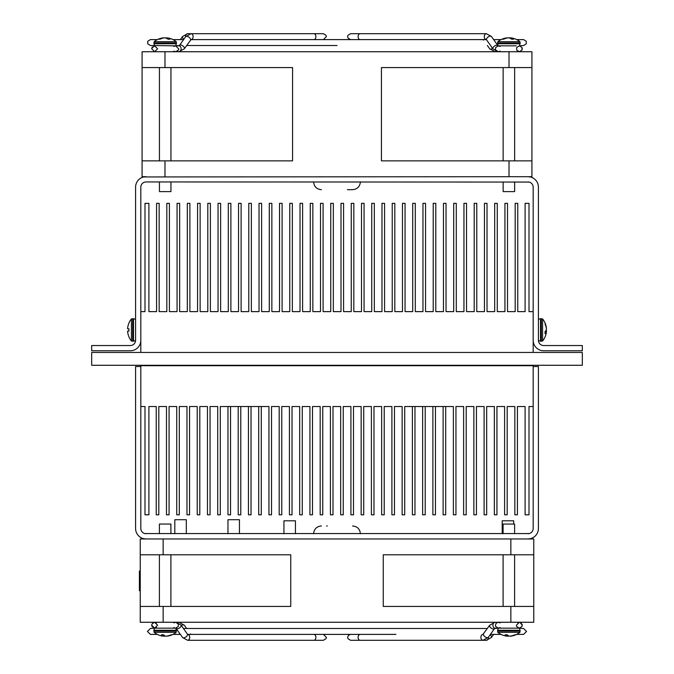 <?xml version="1.0" encoding="UTF-8"?>
<svg xmlns="http://www.w3.org/2000/svg" width="674" height="674" viewBox="0 0 674 674"><rect width="100%" height="100%" fill="white"/><g stroke="black" fill="none" stroke-linecap="round" stroke-linejoin="round"><path stroke-width="1.01" d="M355.324 311.632L353.825 311.632L353.825 203.346L351.247 203.346L351.247 311.632L343.58 311.632L343.58 203.346L341.002 203.346L341.002 311.632L333.335 311.632L333.335 203.346L330.749 203.346L330.749 311.632L323.09 311.632L323.09 203.346L320.504 203.346L320.504 311.632L318.676 311.632M320.504 311.632L312.846 311.632L312.846 203.346L310.259 203.346L310.259 311.632L302.601 311.632L302.601 203.346L300.014 203.346L300.014 311.632L292.348 311.632L292.348 203.346L289.769 203.346L289.769 311.632L282.103 311.632L282.103 203.346L279.525 203.346L279.525 311.632L271.858 311.632L271.858 203.346L269.28 203.346L269.28 311.632L261.613 311.632L261.613 203.346L259.027 203.346L259.027 311.632L251.368 311.632L251.368 203.346L248.782 203.346L248.782 311.632L241.124 311.632L241.124 203.346L238.537 203.346L238.537 311.632L230.879 311.632L230.879 203.346L228.292 203.346L228.292 311.632L220.625 311.632L220.625 203.346L218.047 203.346L218.047 311.632L210.381 311.632L210.381 203.346L207.803 203.346L207.803 311.632L200.136 311.632L200.136 203.346L197.558 203.346L197.558 311.632L189.891 311.632L189.891 203.346L187.313 203.346L187.313 311.632L179.646 311.632L179.646 203.346L177.06 203.346L177.06 311.632L169.401 311.632L169.401 203.346L166.815 203.346L166.815 311.632L159.157 311.632L159.157 203.346L156.57 203.346L156.57 311.632L148.903 311.632L148.903 203.346L144.994 203.346L144.994 311.632L140.824 311.632L140.824 352.451L533.176 352.451L533.176 311.632L529.006 311.632L529.006 203.346L525.097 203.346L525.097 311.632L517.758 311.632L517.758 203.346L515.18 203.346L515.18 311.632L507.514 311.632L507.514 203.346L504.936 203.346L504.936 311.632L497.269 311.632L497.269 203.346L494.691 203.346L494.691 311.632L487.024 311.632L487.024 203.346L484.446 203.346L484.446 311.632L476.779 311.632L476.779 203.346L474.193 203.346L474.193 311.632L466.534 311.632L466.534 203.346L463.948 203.346L463.948 311.632L456.29 311.632L456.29 203.346L453.703 203.346L453.703 311.632L446.036 311.632L446.036 203.346L443.458 203.346L443.458 311.632L435.792 311.632L435.792 203.346L433.214 203.346L433.214 311.632L425.547 311.632L425.547 203.346L422.969 203.346L422.969 311.632L415.302 311.632L415.302 203.346L412.724 203.346L412.724 311.632L405.057 311.632L405.057 203.346L402.471 203.346L402.471 311.632L394.812 311.632L394.812 203.346L392.226 203.346L392.226 311.632L384.568 311.632L384.568 203.346L381.981 203.346L381.981 311.632L374.323 311.632L374.323 203.346L371.736 203.346L371.736 311.632L364.07 311.632L364.07 203.346L361.491 203.346L361.491 311.632L353.825 311.632M323.09 311.632L330.749 311.632M333.335 311.632L341.002 311.632M343.58 311.632L351.247 311.632M582.319 352.451L582.319 365.283L91.681 365.283L91.681 352.451L582.319 352.451M343.251 406.515L350.91 406.515L343.251 406.515L343.251 514.801L340.665 514.801L340.665 406.515L332.998 406.515L340.665 406.515M350.91 406.515L350.91 514.801L353.496 514.801L353.496 406.515L361.154 406.515L361.154 514.801L363.741 514.801L363.741 406.515L371.399 406.515L371.399 514.801L373.986 514.801L373.986 406.515L381.653 406.515L381.653 514.801L384.231 514.801L384.231 406.515L391.897 406.515L391.897 514.801L394.475 514.801L394.475 406.515L402.142 406.515L402.142 514.801L404.72 514.801L404.72 406.515L453.375 406.515L453.375 514.801L455.953 514.801L455.953 406.515L463.619 406.515L463.619 514.801L466.197 514.801L466.197 406.515L473.864 406.515L473.864 514.801L476.442 514.801L476.442 406.515L484.109 406.515L484.109 514.801L486.687 514.801L486.687 406.515L494.354 406.515L494.354 514.801L496.94 514.801L496.94 406.515L504.599 406.515L504.599 514.801L507.185 514.801L507.185 406.515L514.843 406.515L514.843 514.801L517.43 514.801L517.43 406.515L525.097 406.515L525.097 514.801L529.006 514.801L529.006 406.515L533.176 406.515L533.176 365.696L140.824 365.696L140.824 406.515L144.994 406.515L144.994 514.801L148.903 514.801L148.903 406.515L156.242 406.515L156.242 514.801L158.82 514.801L158.82 406.515L166.486 406.515L166.486 514.801L169.064 514.801L169.064 406.515L176.731 406.515L176.731 514.801L179.309 514.801L179.309 406.515L186.976 406.515L186.976 514.801L189.554 514.801L189.554 406.515L197.221 406.515L197.221 514.801L199.807 514.801L199.807 406.515L207.466 406.515L207.466 514.801L210.052 514.801L210.052 406.515L217.71 406.515L217.71 514.801L220.297 514.801L220.297 406.515L268.943 406.515L268.943 514.801L271.529 514.801L271.529 406.515L279.188 406.515L279.188 514.801L281.774 514.801L281.774 406.515L289.432 406.515L289.432 514.801L292.019 514.801L292.019 406.515L299.677 406.515L299.677 514.801L302.264 514.801L302.264 406.515L309.93 406.515L309.93 514.801L312.509 514.801L312.509 406.515L320.175 406.515L312.509 406.515L320.175 406.515L320.175 514.801L322.753 514.801L322.753 406.515L330.42 406.515L330.42 514.801L332.998 514.801L332.998 406.515M261.276 406.515L261.276 514.801L258.698 514.801L258.698 406.515M251.031 406.515L251.031 514.801L248.453 514.801L248.453 406.515M240.787 406.515L240.787 514.801L238.208 514.801L238.208 406.515M230.542 406.515L230.542 514.801L227.964 514.801L227.964 406.515M445.708 406.515L445.708 514.801L443.121 514.801L443.121 406.515M435.463 406.515L435.463 514.801L432.876 514.801L432.876 406.515M425.218 406.515L425.218 514.801L422.632 514.801L422.632 406.515M414.973 406.515L414.973 514.801L412.387 514.801L412.387 406.515M330.42 406.515L322.753 406.515M529.09 533.581L144.91 533.581M146.073 533.715A5.249 5.249 0 0 1 140.824 528.467L140.824 366.53L135.584 366.53L135.584 528.467A10.498 10.498 0 0 0 146.073 538.964L143.739 538.703M530.261 538.703L527.927 538.964A10.498 10.498 0 0 0 538.416 528.467L538.416 366.53L533.176 366.53L533.176 528.467A5.249 5.249 0 0 1 527.927 533.715M146.073 538.964L533.757 538.964L533.757 606.432L383.253 606.432L383.253 554.786L533.757 554.786M531.921 51.738L531.921 160.859L381.425 160.859L381.425 67.569L531.921 67.569L531.921 51.738L142.079 51.738L142.079 67.569L292.575 67.569L292.575 160.859L142.079 160.859L142.079 176.689L146.073 176.689A10.498 10.498 0 0 0 135.584 187.187L135.584 340.294A5.249 5.249 0 0 1 130.335 345.535L91.681 345.535L91.681 350.783L130.335 350.783A10.498 10.498 0 0 0 140.824 340.294L140.824 187.187A5.249 5.249 0 0 1 146.073 181.938L529.09 182.064M512.35 176.689L531.921 176.689L531.921 160.859M142.079 160.859L142.079 67.569M527.927 181.938A5.249 5.249 0 0 1 533.176 187.187L533.176 340.294A10.498 10.498 0 0 0 543.665 350.783L582.319 350.783L582.319 345.535L543.665 345.535A5.249 5.249 0 0 1 538.416 340.294L538.416 187.187A10.498 10.498 0 0 0 527.927 176.689L530.261 176.95M144.91 182.064L146.073 181.938M143.739 176.95L527.927 176.689M140.243 576.969L139.408 576.969L139.408 590.736L140.243 590.736M140.243 580.466L139.408 580.466M140.243 583.97L139.408 583.97M140.243 571.021L139.408 571.021L139.408 576.969M140.243 584.678L139.408 584.678M140.243 606.432L140.243 554.786L290.747 554.786L290.747 606.432L140.243 606.432L140.243 622.262L533.757 622.262L533.757 606.432M163.15 554.786L163.15 538.964L140.243 538.964L140.243 554.786M176.748 46.051A2.949 2.089 90 0 0 175.973 45.832L178.981 45.832A2.949 2.089 90 0 1 181.07 48.789A2.949 2.089 90 0 1 178.981 51.738L184.339 48.764L191.02 39.606A2.949 2.089 90 0 0 193.109 36.649A2.949 2.089 90 0 0 191.02 33.7L313.806 33.7A2.949 2.089 90 0 1 315.895 36.649A2.949 2.089 90 0 1 313.806 39.606M497.252 627.949A2.949 2.089 -90 0 0 498.027 628.168L495.019 628.168A2.949 2.089 -90 0 1 492.93 625.211A2.949 2.089 -90 0 1 495.019 622.262L489.661 625.236L482.98 634.394A2.949 2.089 -90 0 0 480.891 637.351A2.949 2.089 -90 0 0 482.98 640.3L360.194 640.3A2.949 2.089 -90 0 1 358.105 637.351A2.949 2.089 -90 0 1 360.194 634.394L360.194 634.394M163.58 37.997L163.58 37.828A17.473 14.659 -90 0 0 163.049 37.887A17.516 17.516 0 0 0 154.161 41.67L176.226 41.67A17.516 17.516 0 0 0 167.337 37.887A17.473 14.659 90 0 0 166.807 37.828A17.473 9.512 90 0 1 169.932 39.218A16.092 13.497 90 0 0 167.978 39.218A17.473 9.512 -90 0 0 164.852 37.828A17.473 14.659 90 0 0 160.024 39.218A16.092 8.762 -90 0 0 158.761 39.218A17.473 14.659 -90 0 1 163.049 37.887A17.516 17.516 0 0 0 157.362 39.606L150.395 39.606L147.741 41.257L147.741 43.852L150.395 45.503L175.906 45.832M159.443 181.938L159.443 191.61L170.943 191.61L170.943 181.938M165.534 37.828A17.473 14.659 -90 0 1 166.807 37.997M166.807 37.828L166.807 38.452M172.569 45.832L170.943 45.832M503.141 181.938L503.141 191.61L514.641 191.61L514.641 181.938M506.747 37.887A17.516 17.516 0 0 0 497.859 41.67L519.924 41.67A17.516 17.516 0 0 0 511.035 37.887A17.473 14.659 90 0 0 510.504 37.828A17.473 9.512 90 0 1 513.63 39.218A16.092 13.497 90 0 0 511.676 39.218A17.473 9.512 -90 0 0 508.55 37.828A17.473 14.659 90 0 0 503.722 39.218A16.092 8.762 -90 0 0 502.459 39.218A17.473 14.659 -90 0 1 506.747 37.887A17.473 14.659 -90 0 1 507.278 37.828L507.278 37.997M509.232 37.828A17.473 14.659 -90 0 1 510.504 37.997M510.504 37.828L510.504 38.452M497.252 46.051A2.949 2.089 90 0 1 498.027 45.832L516.267 45.832M503.141 45.832L501.431 45.832M170.901 533.715L170.901 524.043L159.401 524.043L159.401 533.715M176.394 631.083L153.908 631.083L153.908 630.249L176.394 630.249L176.184 632.33L154.119 632.33A17.516 17.516 0 0 0 162.089 635.978A17.473 16.159 -90 0 0 163.63 636.172A17.473 6.656 -90 0 1 161.44 634.782A16.092 14.879 -90 0 0 163.597 634.782A17.473 6.656 90 0 0 165.787 636.172A17.473 16.159 -90 0 0 171.103 634.782A16.092 6.133 90 0 0 171.988 634.782A17.473 16.159 90 0 1 168.214 635.978A17.473 16.159 90 0 1 166.672 636.172L166.672 636.079M165.155 635.978A17.473 6.656 -90 0 1 164.515 636.172L164.515 635.616M164.515 636.172A17.473 16.159 90 0 1 163.63 636.079M163.63 636.172L163.63 634.815M176.394 630.249L175.779 628.168L159.401 628.168M514.599 533.715L514.599 524.043L503.099 524.043L503.099 533.715M511.911 635.978A17.516 17.516 0 0 0 519.881 632.33L497.816 632.33A17.516 17.516 0 0 0 505.786 635.978A17.473 16.159 -90 0 0 507.328 636.172A17.473 6.656 -90 0 1 505.138 634.782A16.092 14.879 -90 0 0 507.295 634.782A17.473 6.656 90 0 0 509.485 636.172A17.473 16.159 -90 0 0 514.801 634.782A16.092 6.133 90 0 0 515.686 634.782A17.473 16.159 90 0 1 511.911 635.978A17.473 16.159 90 0 1 510.37 636.172L510.37 636.079M508.845 635.978A17.473 6.656 -90 0 1 508.213 636.172L508.213 635.616M508.213 636.172A17.473 16.159 90 0 1 507.328 636.079M507.328 636.172L507.328 634.815M520.092 630.249L519.477 628.168L498.221 628.168L497.606 631.083L520.092 631.083L520.092 630.249L497.606 630.249M520.555 622.523L522.224 624.579L522.03 626.432L519.342 628.168L498.356 628.168L495.702 626.517L495.398 625.211L496.233 623.164L498.356 622.262L500.15 622.877M153.908 630.249L154.523 628.168L157.733 628.168M347.413 189.68L352.578 189.68C357.33 189.217 359.941 186.605 360.405 181.854M326.587 525.964L327.337 525.964M546.243 329.965A17.473 6.791 180 0 1 546.42 330.58A17.473 16.1 -0 0 1 546.328 331.49M546.42 330.58L545.906 330.58M546.42 331.128L546.42 331.128A17.473 17.473 0 0 1 546.395 331.49A17.473 6.791 180 0 1 545.039 333.723A16.092 14.828 180 0 0 545.039 331.574A17.473 6.791 -0 0 0 546.42 329.342A17.473 16.1 180 0 0 545.039 324.042A16.092 6.251 -0 0 0 545.039 323.141A17.473 16.1 -0 0 1 546.243 326.957A17.516 17.516 0 0 0 542.587 318.928L542.587 340.993A17.516 17.516 0 0 0 546.243 332.964A17.473 16.1 180 0 0 546.42 331.49L545.123 331.49M546.243 326.957A17.473 16.1 -0 0 1 546.42 328.432L546.328 328.432M128.961 336.865L128.919 336.874A17.516 17.516 0 0 0 131.413 340.993L131.413 318.928A17.516 17.516 0 0 0 128.919 323.048L128.961 323.048A17.473 17.473 0 0 0 127.58 328.794L128.961 328.794A16.092 16.092 0 0 0 128.961 331.128L127.58 331.128A17.473 17.473 0 0 0 128.961 336.874L128.961 336.874A17.473 17.473 180 0 1 127.58 331.136L128.961 331.128A16.092 16.092 180 0 1 128.919 329.982M128.919 329.94A16.092 16.092 0 0 1 128.961 328.836L127.58 328.786A17.473 17.473 180 0 0 127.58 328.802L128.961 328.794M133.494 318.718L131.413 318.928L132.66 318.718L132.66 341.204L133.494 341.204L133.494 318.718L135.584 319.333L133.494 318.718M135.584 340.294L135.584 319.333M541.34 341.204L542.587 340.993L541.34 341.204L541.34 318.718L540.506 318.718L540.506 341.204L541.34 341.204M538.416 340.589L540.506 341.204L538.416 340.589M127.58 331.136L127.58 331.136A17.473 17.473 0 0 1 127.58 331.119L128.961 331.119L127.58 331.119M127.58 328.786A17.473 17.473 0 0 1 128.961 323.057M513.681 524.043L513.681 520.8L502.189 520.8L502.189 533.715M295.431 533.715L295.431 520.8L283.939 520.8L283.939 533.715M186.31 533.715L186.31 519.696L174.81 519.696L174.81 533.715M239.455 533.715L239.455 519.696L227.964 519.696L227.964 533.715M538.416 217.854L538.416 197.019M509.013 51.738L509.013 67.569M509.013 160.859L509.013 176.689M164.987 67.569L164.987 51.738M164.987 176.689L164.987 160.859M510.85 538.964L510.85 554.786M163.15 622.262L163.15 606.432M510.85 606.432L510.85 622.262M176.748 51.527A2.949 2.089 90 0 1 175.973 51.738L177.97 51.367M178.981 45.832L179.52 45.352A2.949 1.474 35.3 0 1 180.455 44.973A2.949 1.474 35.3 0 1 183.471 46.422A2.949 1.474 35.3 0 1 184.339 48.764M179.52 45.352L185.662 36.674A2.949 1.474 35.3 0 1 186.588 36.295A2.949 1.474 35.3 0 1 189.613 37.752A2.949 1.474 35.3 0 1 190.481 40.086M185.544 36.843A2.949 2.089 -90 0 1 185.535 36.649A2.949 2.089 -90 0 1 187.625 33.7L182.587 36.48L180.388 39.606M183.876 39.193A2.949 1.474 -144.7 0 1 182.587 36.48M497.943 45.832A2.949 1.474 144.7 0 0 497.816 45.546A2.949 1.474 144.7 0 0 496.881 45.158A2.949 1.474 144.7 0 0 493.865 46.616A2.949 1.474 144.7 0 0 492.997 48.949L498.027 51.738A2.949 2.089 90 0 1 497.252 51.527M496.03 51.367A2.949 2.089 -90 0 1 495.019 51.738L489.661 48.764A2.949 1.474 -35.3 0 0 490.588 49.143A2.949 1.474 -35.3 0 0 492.643 48.444M482.98 39.606L483.519 40.086M350.581 39.606L347.936 37.946L347.632 36.649L347.936 35.351L350.581 33.7L360.194 33.7A2.949 2.089 90 0 0 358.105 36.649A2.949 2.089 90 0 0 360.194 39.606M360.194 33.7L486.375 33.7L491.413 36.48A2.949 1.474 144.7 0 0 490.478 36.101A2.949 1.474 144.7 0 0 487.462 37.559A2.949 1.474 144.7 0 0 486.594 39.892L492.997 48.949M486.375 33.7A2.949 2.089 90 0 0 484.286 36.649A2.949 2.089 90 0 0 486.308 39.606L486.594 39.892M497.252 622.473A2.949 2.089 -90 0 1 498.027 622.262L496.03 622.633M495.019 628.168L494.48 628.648A2.949 1.474 -144.7 0 1 493.545 629.027A2.949 1.474 -144.7 0 1 490.529 627.578A2.949 1.474 -144.7 0 1 489.661 625.236M494.48 628.648L488.338 637.326A2.949 1.474 -144.7 0 1 487.412 637.705A2.949 1.474 -144.7 0 1 484.387 636.248A2.949 1.474 -144.7 0 1 483.519 633.914M488.456 637.157A2.949 2.089 90 0 1 488.465 637.351A2.949 2.089 90 0 1 486.375 640.3L491.413 637.52L493.612 634.394M490.124 634.807A2.949 1.474 35.3 0 1 491.413 637.52M177.97 622.633A2.949 2.089 90 0 1 178.981 622.262L184.339 625.236A2.949 1.474 144.7 0 0 183.412 624.857A2.949 1.474 144.7 0 0 181.357 625.556M191.02 634.394L190.481 633.914M323.419 634.394L326.368 637.351L326.064 638.649L323.419 640.3L313.806 640.3A2.949 2.089 -90 0 0 315.895 637.351A2.949 2.089 -90 0 0 313.806 634.394M323.419 640.3L187.625 640.3L182.587 637.52A2.949 1.474 -35.3 0 0 183.522 637.899A2.949 1.474 -35.3 0 0 186.538 636.441A2.949 1.474 -35.3 0 0 187.406 634.108L181.003 625.051L175.973 622.262A2.949 2.089 -90 0 1 176.748 622.473M176.057 628.168A2.949 1.474 -35.3 0 0 176.184 628.454A2.949 1.474 -35.3 0 0 177.119 628.842A2.949 1.474 -35.3 0 0 180.135 627.384A2.949 1.474 -35.3 0 0 181.003 625.051M156.461 627.553L154.658 628.168L157.606 625.211L154.658 622.262L152.004 623.913L151.709 625.211L154.658 628.168L175.973 628.168A2.949 2.089 -90 0 0 176.748 627.949M187.625 640.3A2.949 2.089 -90 0 0 189.714 637.351A2.949 2.089 -90 0 0 187.692 634.394L187.406 634.108M176.436 43.751L153.95 43.751L153.95 42.917L176.436 42.917L175.821 45.832L179.402 45.503M520.134 43.751L497.648 43.751L497.648 42.917L520.134 42.917L519.519 45.832L523.605 45.503L526.259 43.852L526.259 41.257L523.605 39.606L516.722 39.606M185.662 36.674L191.02 33.7L187.625 33.7M323.419 33.7L313.806 33.7L323.419 33.7L326.064 35.351L326.368 36.649L323.419 39.606M151.709 48.789L154.658 51.738L157.606 48.789L154.658 45.832L151.743 48.343M173.85 46.447L175.644 45.832L178.602 48.789C179.276 49.32 178.298 50.306 175.644 51.738L173.85 51.123M151.76 48.216L152.4 46.885M486.468 39.606L190.624 39.606M183.589 39.606L173.024 39.606M493.612 39.606L501.06 39.606M337.076 45.503L186.647 45.503M498.069 45.503L497.648 43.751M500.15 46.447L498.356 45.832L495.702 47.483L495.398 48.789L495.685 50.044L498.356 51.738L500.15 51.123M519.342 45.832L521.996 47.483L522.291 48.789L521.996 50.087L519.342 51.738L516.688 50.087L516.688 47.483L519.342 45.832L521.996 47.483L521.996 50.087L519.342 51.738M489.661 48.764L487.353 45.503M491.413 36.48L498.12 45.849M488.338 637.326L482.98 640.3L486.375 640.3M350.581 640.3L360.194 640.3L350.581 640.3L347.936 638.649L347.632 637.351L348.466 635.296L350.581 634.394M498.094 628.168L503.099 628.168M519.915 622.321L522.291 625.211M517.75 622.725L518.491 622.388M514.599 628.168L519.342 628.168L516.688 626.517L516.394 625.211L519.342 622.262M499.257 628.168L498.356 628.168L500.15 627.553M522.03 626.432L519.342 628.168L516.267 628.168M395.924 634.394L187.532 634.394M490.411 634.394L501.018 634.394L490.411 634.394M523.605 634.394L516.68 634.394L523.605 634.394L526.554 631.445L523.605 628.497L519.477 628.168M180.388 634.394L173.353 634.394M150.395 634.394L157.32 634.394L150.395 634.394L147.446 631.445L150.395 628.497L154.523 628.168M187.709 634.411L336.949 634.394L187.684 634.394M487.353 628.497L183.438 628.497M176.209 628.497L175.779 628.168M494.598 628.497L498.221 628.168M172.569 628.168L175.644 628.168L178.298 626.517L178.315 623.956L175.644 622.262L173.85 622.877M152.754 622.961L154.017 622.329M156.461 622.877L155.854 622.515M184.339 625.236L186.647 628.497M151.709 625.211L152.004 626.517L154.658 628.168M173.85 627.553L175.291 628.168M182.587 637.52L175.88 628.151M175.973 628.168L174.237 628.168M159.443 67.569L159.443 160.859M170.943 67.569L170.943 160.859M176.226 41.67L176.436 42.917M154.161 41.67L153.95 42.917M153.95 43.751L154.565 45.832M503.141 67.569L503.141 160.859M514.641 67.569L514.641 160.859M519.924 41.67L520.134 42.917M497.859 41.67L497.648 42.917M170.901 606.432L170.901 554.786M159.401 606.432L159.401 554.786M154.119 632.33L153.908 631.083M168.214 635.978A17.516 17.516 0 0 0 176.192 632.33M514.599 606.432L514.599 554.786M503.099 606.432L503.099 554.786M497.816 632.33L497.606 631.083M519.881 632.33L520.092 631.083M313.595 181.854C314.059 186.605 316.67 189.217 321.422 189.68M360.405 533.8C359.941 529.039 357.33 526.428 352.578 525.964M313.595 533.8C314.059 529.039 316.67 526.428 321.422 525.964M542.587 318.928L541.34 318.718L542.587 318.928M540.506 318.718L538.416 319.333L540.506 318.718M131.413 340.993L132.66 341.204L131.413 340.993M133.494 341.204L135.584 340.589L133.494 341.204"/></g></svg>
